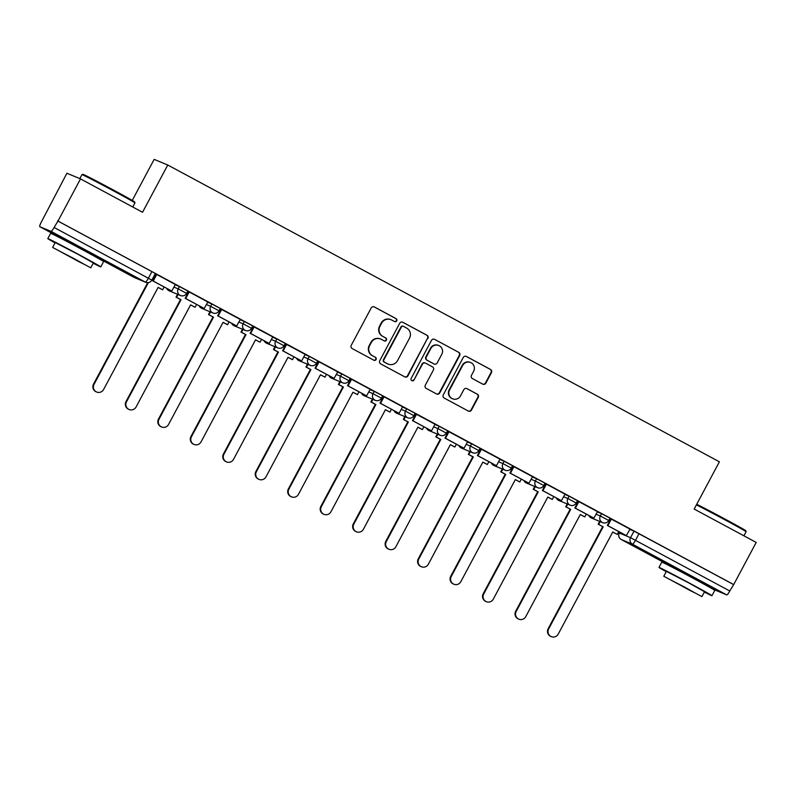 <?xml version="1.0" encoding="UTF-8"?>
<svg xmlns="http://www.w3.org/2000/svg" width="796" height="796" viewBox="0 0 796 796"><rect width="100%" height="100%" fill="white"/><g stroke="black" fill="none" stroke-linecap="round" stroke-linejoin="round"><path stroke-width="1.19" d="M396.736 320.858A1.652 1.622 112.6 0 0 396.08 318.639L374.369 306.957A2.358 2.318 112.6 0 0 371.215 307.933L351.225 345.365A2.358 2.318 112.6 0 0 352.16 348.548L373.871 360.23A1.652 1.622 112.6 0 0 376.08 359.543A1.652 1.622 112.6 0 0 375.423 357.314L372.618 355.802A7.542 7.423 112.6 0 1 369.633 345.633L371.294 342.509A7.542 7.423 112.6 0 1 381.393 339.375L384.199 340.887A1.652 1.622 112.6 0 0 386.408 340.2A1.652 1.622 112.6 0 0 385.752 337.972L382.946 336.459A7.542 7.423 112.6 0 1 379.961 326.29L381.622 323.176A7.542 7.423 112.6 0 1 391.712 320.032L394.527 321.544A1.652 1.622 112.6 0 0 396.736 320.858M394.468 321.514A1.652 1.622 112.6 0 0 395.682 318.47L373.971 306.788A2.358 2.318 112.6 0 0 373.961 306.788L374.369 306.957M373.822 360.2A1.652 1.622 112.6 0 0 375.025 357.145L372.618 355.802M384.15 340.857A1.652 1.622 112.6 0 0 385.354 337.812L382.946 336.459M92.028 254.222L63.202 238.84M703.186 583.04L674.371 567.648M482.704 384.11A2.358 2.318 112.6 0 0 485.858 383.135L491.46 372.627A2.358 2.318 112.6 0 0 490.525 369.453L466.416 356.479A2.358 2.318 112.6 0 0 463.262 357.454L443.282 394.886A2.358 2.318 112.6 0 0 444.208 398.07L468.317 411.044A2.358 2.318 112.6 0 0 471.471 410.059L478.247 397.373A2.358 2.318 112.6 0 0 477.311 394.199L466.993 388.647A2.358 2.318 112.6 0 0 463.839 389.622L460.486 395.92A6.308 6.209 112.6 0 1 452.596 398.796A6.308 6.209 112.6 0 1 449.551 390.03L462.715 365.394A6.308 6.209 112.6 0 1 470.595 362.508A6.308 6.209 112.6 0 1 473.64 371.274L471.451 375.384A2.358 2.318 112.6 0 0 472.386 378.558L482.704 384.11A2.358 2.318 112.6 0 0 485.46 382.966L491.062 372.458A2.358 2.318 112.6 0 0 490.137 369.284L466.018 356.31A2.358 2.318 112.6 0 0 466.008 356.31L466.416 356.479M51.034 231.367L39.81 226.701A4.806 0.856 -61.7 0 0 39.81 226.701A4.806 0.856 -61.7 0 1 41.283 222.134L66.904 173.239L80.505 178.891L142.544 212.273L167.767 165.021L719.395 461.809L694.172 509.052L756.2 542.424L733.693 584.582L57.999 221.059L54.088 227.457L151.837 280.122L155.339 273.555L151.897 271.625L148.384 278.192A4.806 0.856 -61.7 0 1 145.33 282.102L51.034 231.367A4.806 0.856 -61.7 0 0 54.088 227.457M80.505 178.891L57.999 221.059M427.92 338.439A2.358 2.318 112.6 0 0 426.984 335.265L402.875 322.29A2.358 2.318 112.6 0 0 399.721 323.266L379.732 360.697A2.358 2.318 112.6 0 0 380.667 363.881L404.776 376.856A2.358 2.318 112.6 0 0 407.93 375.871L427.522 338.27A2.358 2.318 112.6 0 0 426.586 335.096L402.478 322.121A2.358 2.318 112.6 0 0 402.468 322.121L402.875 322.29M434.646 339.385L458.755 352.359A2.358 2.318 112.6 0 1 459.69 355.533L439.7 392.965A2.358 2.318 112.6 0 1 436.546 393.95L426.228 388.398A2.358 2.318 112.6 0 1 425.293 385.214L433.402 370.04A2.358 2.318 112.6 0 0 432.467 366.856L425.621 363.175A2.358 2.318 112.6 0 0 422.467 364.15L414.029 379.961A1.652 1.622 112.6 0 1 411.97 380.717A1.652 1.622 112.6 0 1 411.174 378.418L431.492 340.36A2.358 2.318 112.6 0 1 434.646 339.385L458.755 352.359M629.726 529.33L634.034 531.121L630.532 537.688L729.783 590.99A4.806 0.856 118.3 0 1 726.728 594.901L715.505 590.224A4.806 0.856 118.3 0 1 715.495 590.224A4.806 0.856 118.3 0 1 715.485 590.214L702.958 583.478L715.495 590.224M132.255 200.403L154.165 159.369L167.767 165.021M733.693 584.582L729.783 590.99M152.703 280.839L171.747 291.018L175.359 284.51L156.623 274.431L156.026 274.182L152.703 280.839L153.22 281.048L156.732 274.481M185.179 298.311L204.224 308.49L207.836 301.983L189.1 291.903L188.503 291.654L185.179 298.311L185.697 298.52L189.199 291.953M221.169 309.206L217.656 315.783L236.691 325.962L240.302 319.455L221.159 309.216M253.635 326.668L250.123 333.255L268.65 343.215L269.167 343.434L272.779 336.917L253.626 326.688M305.147 354.349L286.102 344.161M315.067 368.19L334.111 378.379L337.723 371.861L318.987 361.782L318.4 361.533L315.067 368.19L315.584 368.409L319.096 361.842M347.544 385.662L366.588 395.851L370.2 389.334L351.464 379.254L350.867 379.005L347.544 385.662L348.061 385.881L351.563 379.314M380.02 403.134L399.065 413.313L402.667 406.806L383.941 396.726L383.344 396.478L380.02 403.134L380.538 403.353L384.04 396.786M435.034 424.228L415.99 414.049M448.476 431.502L444.964 438.079L463.491 448.048L464.008 448.257L467.62 441.75L448.466 431.522M499.978 459.173L480.764 448.894L477.441 455.551L477.958 455.76L481.461 449.193M509.908 473.023L528.952 483.202L532.564 476.685L513.828 466.605L513.231 466.366L509.908 473.023L510.425 473.232L513.937 466.665M542.384 490.485L561.429 500.674L565.041 494.157L546.305 484.077L545.708 483.829L542.384 490.485L542.902 490.704L546.404 484.137M578.374 501.38L574.861 507.957L593.388 517.927L593.896 518.146L597.507 511.629L578.364 501.4M610.84 518.853L607.328 525.43L625.855 535.4L626.372 535.618L629.984 529.101L610.831 518.873M597.259 511.858L601.567 513.649L600.323 515.977L608.721 520.485L609.965 518.146L601.567 513.649M564.782 494.386L569.09 496.177L567.846 498.505L576.244 503.012L577.488 500.684L569.09 496.177M532.315 476.913L536.613 478.704L535.37 481.033L543.777 485.54L545.021 483.212L536.613 478.704M499.838 459.441L504.147 461.232L502.903 463.57L511.301 468.068L512.544 465.74L504.147 461.232M467.361 441.969L471.67 443.76L470.426 446.098L478.824 450.596L480.078 448.267L471.67 443.76M434.895 424.497L439.203 426.298L437.959 428.626L446.357 433.124L447.601 430.795L439.203 426.298M402.418 407.035L406.726 408.826L405.482 411.154L413.88 415.651L415.124 413.323L406.726 408.826M369.941 389.562L374.249 391.353L373.006 393.682L381.413 398.189L382.657 395.851L374.249 391.353M337.474 372.09L341.782 373.881L340.539 376.21L348.937 380.717L350.18 378.379L341.782 373.881M304.997 354.618L309.306 356.409L308.062 358.737L316.46 363.245L317.704 360.916L309.306 356.409M272.521 337.146L276.829 338.937L275.585 341.265L283.993 345.772L285.237 343.444L276.829 338.937M240.054 319.674L244.362 321.465L243.118 323.793L251.516 328.3L252.76 325.972L244.362 321.465M207.577 302.201L211.885 303.992L210.641 306.331L219.039 310.828L220.283 308.5L211.885 303.992M175.1 284.729L179.408 286.52L178.165 288.858L186.572 293.356L187.816 291.028L179.408 286.52M155.837 274.968L154.862 274.451M733.295 584.423L634.034 531.121M57.601 220.89L151.897 271.625M188.314 292.44L187.339 291.923M220.781 309.913L219.815 309.395M253.257 327.385L252.282 326.858M285.734 344.857L284.759 344.33M318.201 362.329L317.226 361.802M350.678 379.801L349.703 379.274M383.155 397.274L382.18 396.746M415.621 414.746L414.646 414.219M448.098 432.208L447.123 431.691M480.565 449.68L479.6 449.163M513.042 467.152L512.067 466.635M545.519 484.625L544.544 484.097M577.986 502.097L577.02 501.57M610.462 519.569L609.487 519.042M391.065 319.723L390.667 319.554A7.542 7.423 112.6 0 0 381.224 323.007L381.622 323.176M382.548 336.3A7.542 7.423 112.6 0 1 379.563 326.121L381.224 323.007M380.737 339.066L380.339 338.897A7.542 7.423 112.6 0 0 370.896 342.35L371.294 342.509M372.22 355.643A7.542 7.423 112.6 0 1 369.235 345.464L370.896 342.35M404.786 376.856A2.358 2.318 112.6 0 0 407.532 375.712L427.522 338.27M403.562 326.41A1.652 1.622 112.6 0 0 401.363 327.096L383.811 359.951A1.652 1.622 112.6 0 0 384.468 362.18L387.433 363.772A7.542 7.423 112.6 0 0 397.522 360.638L409.512 338.181A7.542 7.423 112.6 0 0 406.527 328.002L403.562 326.41M403.174 326.241A1.652 1.622 112.6 0 0 400.965 326.927L401.363 327.096M388.09 364.08L387.692 363.921A7.542 7.423 112.6 0 1 387.035 363.613L384.07 362.011A1.652 1.622 112.6 0 1 383.413 359.792L400.965 326.927M436.556 393.95A2.358 2.318 112.6 0 0 439.302 392.806L459.292 355.364A2.358 2.318 112.6 0 0 458.357 352.19M425.422 363.075L425.024 362.916A2.358 2.318 112.6 0 0 422.079 363.991L414.029 379.961M411.771 380.617A1.652 1.622 112.6 0 0 413.631 379.791M441.81 354.28A6.308 6.209 112.6 0 0 438.775 345.524A6.308 6.209 112.6 0 0 430.885 348.399L426.248 357.086A2.358 2.318 112.6 0 0 427.183 360.26L434.029 363.941A2.358 2.318 112.6 0 0 437.183 362.966L441.81 354.28M438.775 345.524L438.377 345.355A6.308 6.209 112.6 0 0 430.487 348.24L430.885 348.399M434.228 364.041L433.83 363.881A2.358 2.318 112.6 0 1 433.631 363.782L426.785 360.1A2.358 2.318 112.6 0 1 425.85 356.916L430.487 348.24M470.595 362.508L470.207 362.339A6.308 6.209 112.6 0 0 462.317 365.225L462.715 365.394M452.596 398.796L452.198 398.637A6.308 6.209 112.6 0 1 449.153 389.871L462.317 365.225M468.327 411.044A2.358 2.318 112.6 0 0 471.083 409.9L477.849 397.214A2.358 2.318 112.6 0 0 476.923 394.03L466.595 388.478A2.358 2.318 112.6 0 0 466.585 388.478L466.993 388.647M96.694 392.04L96.177 391.831A5.522 5.433 -67.4 0 1 93.51 384.15L94.028 384.368A5.522 5.433 112.6 0 0 96.694 392.04A5.522 5.433 112.6 0 0 103.599 389.513L158.125 287.396L162.603 289.804L164.115 286.978M162.603 289.804L158.106 287.446M93.51 384.15L147.698 282.67M171.747 291.018L153.22 281.048M94.028 384.368L148.364 282.6M129.171 409.512L128.654 409.293A5.522 5.433 -67.4 0 1 125.987 401.622L126.504 401.831A5.522 5.433 112.6 0 0 129.171 409.512A5.522 5.433 112.6 0 0 136.076 406.985L190.602 304.868L195.08 307.276L196.592 304.45M195.08 307.276L190.582 304.918M125.987 401.622L180.513 299.505L176.035 297.097L176.553 297.306L178.045 294.52M177.528 294.301L176.035 297.097M204.224 308.49L185.697 298.52M126.504 401.831L181.03 299.714L176.553 297.306M181.03 299.714L180.513 299.505M161.638 426.984L161.12 426.765A5.522 5.433 -67.4 0 1 158.464 419.094L158.971 419.303A5.522 5.433 112.6 0 0 161.638 426.984A5.522 5.433 112.6 0 0 168.553 424.457L223.079 322.34L227.556 324.748L229.059 321.922M227.556 324.748L223.049 322.39M158.464 419.094L212.99 316.977L208.512 314.569L209.03 314.778L210.522 311.982M210.005 311.773L208.512 314.569M236.691 325.962L218.164 315.992L221.676 309.425M217.656 315.783L218.164 315.992M158.971 419.303L213.497 317.186L209.03 314.778M213.497 317.186L212.99 316.977M194.115 444.457L193.597 444.238A5.522 5.433 -67.4 0 1 190.931 436.566L191.448 436.775A5.522 5.433 112.6 0 0 194.115 444.457A5.522 5.433 112.6 0 0 201.02 441.929L255.546 339.812L260.023 342.22L261.536 339.394M260.023 342.22L255.526 339.862M190.931 436.566L245.457 334.449L240.979 332.041L241.496 332.25L242.989 329.454M242.472 329.245L240.979 332.041M269.167 343.434L250.641 333.464L254.143 326.897M250.123 333.255L250.641 333.464M191.448 436.775L245.974 334.658L241.496 332.25M245.974 334.658L245.457 334.449M226.591 461.929L226.074 461.71A5.522 5.433 -67.4 0 1 223.407 454.038L223.925 454.247A5.522 5.433 112.6 0 0 226.591 461.929A5.522 5.433 112.6 0 0 233.497 459.401L288.023 357.285L292.5 359.692L294.013 356.857M292.5 359.692L287.993 357.334M223.407 454.038L277.933 351.912L273.456 349.504L273.973 349.723L275.466 346.927M274.948 346.718L273.456 349.504M286.112 344.141L282.6 350.718L301.127 360.688L283.117 350.936L286.62 344.37M301.644 360.906L305.147 354.339M282.6 350.718L283.117 350.936M223.925 454.247L278.451 352.13L273.973 349.723M278.451 352.13L277.933 351.912M259.058 479.401L258.541 479.182A5.522 5.433 -67.4 0 1 255.884 471.501L256.392 471.72A5.522 5.433 112.6 0 0 259.058 479.401A5.522 5.433 112.6 0 0 265.973 476.874L320.499 374.757L324.977 377.165L326.479 374.329M324.977 377.165L320.47 374.807M255.884 471.501L310.41 369.384L305.933 366.976L306.45 367.195L307.943 364.399M307.425 364.18L305.933 366.976M334.111 378.379L315.584 368.409M256.392 471.72L310.918 369.603L306.45 367.195M310.918 369.603L310.41 369.384M81.978 174.613L82.953 174.314A29.303 0.507 28.1 0 1 113.639 190.144A29.303 0.507 28.1 0 1 134.653 201.925L134.952 202.9A30.029 0.527 -151.9 0 0 113.42 190.821A30.029 0.527 -151.9 0 0 81.978 174.613A30.029 0.527 -151.9 0 0 81.968 174.623L79.839 178.612M132.753 207.01L134.952 202.91A30.029 0.527 -151.9 0 0 134.952 202.9M93.192 263.247A30.029 0.527 -151.9 0 0 100.784 266.889A30.029 0.527 -151.9 0 0 79.252 254.81A30.029 0.527 -151.9 0 0 47.81 238.601A30.029 0.527 -151.9 0 0 55.053 242.88M100.784 266.889L103.609 261.595A30.029 0.527 -151.9 0 0 82.078 249.516A30.029 0.527 -151.9 0 0 50.636 233.308L47.81 238.601M52.626 247.437L55.222 242.561L77.869 254.232L93.371 262.929L90.764 267.804L52.626 247.437L90.764 267.804M73.998 258.581L59.402 251.058L79.491 261.993L83.988 264.182L73.998 258.581M696.719 504.276A29.303 0.507 28.1 0 1 724.798 518.952A29.303 0.507 28.1 0 1 745.812 530.733L746.111 531.708A30.029 0.527 -151.9 0 0 746.111 531.708A30.029 0.527 -151.9 0 0 724.579 519.639A30.029 0.527 -151.9 0 0 696.391 504.893M704.361 592.065A30.029 0.527 -151.9 0 0 711.942 595.707A30.029 0.527 -151.9 0 0 690.421 583.617A30.029 0.527 -151.9 0 0 658.969 567.419A30.029 0.527 -151.9 0 0 666.222 571.697M711.942 595.707L714.778 590.403A30.029 0.527 -151.9 0 0 693.246 578.324A30.029 0.527 -151.9 0 0 661.804 562.115L658.969 567.419M663.784 576.254L666.391 571.379L689.028 583.04L704.53 591.746L701.933 596.612L663.784 576.254L701.933 596.612M685.157 587.388L670.57 579.866L690.649 590.801L695.147 592.99L685.157 587.388M291.535 496.863L291.018 496.654A5.522 5.433 -67.4 0 1 288.351 488.973L288.868 489.192A5.522 5.433 112.6 0 0 291.535 496.863A5.522 5.433 112.6 0 0 298.44 494.346L352.966 392.229L357.444 394.637L358.956 391.801M357.444 394.637L352.946 392.269M288.351 488.973L342.877 386.856L338.4 384.448L338.917 384.667L340.409 381.871M339.892 381.652L338.4 384.448M366.588 395.851L348.061 385.881M288.868 489.192L343.394 387.075L338.917 384.667M343.394 387.075L342.877 386.856M324.012 514.335L323.494 514.126A5.522 5.433 -67.4 0 1 320.828 506.445L321.345 506.664A5.522 5.433 112.6 0 0 324.012 514.335A5.522 5.433 112.6 0 0 330.917 511.818L385.443 409.691L389.921 412.099L391.433 409.273M389.921 412.099L385.413 409.741M320.828 506.445L375.354 404.328L370.876 401.92L371.394 402.139L372.886 399.343M372.369 399.124L370.876 401.92M399.065 413.313L380.538 403.353M321.345 506.664L375.871 404.547L371.394 402.139M375.871 404.547L375.354 404.328M356.479 531.808L355.961 531.599A5.522 5.433 -67.4 0 1 353.295 523.917L353.812 524.136A5.522 5.433 112.6 0 0 356.479 531.808A5.522 5.433 112.6 0 0 363.394 529.28L417.92 427.163L422.387 429.571L423.9 426.746M422.387 429.571L417.89 427.213M353.295 523.917L407.821 421.8L403.353 419.392L403.861 419.611L405.353 416.815M404.846 416.597L403.353 419.392M416 414.029L412.487 420.606L431.014 430.576L413.005 420.825L416.517 414.248M431.531 430.785L435.044 424.218M412.487 420.606L413.005 420.825M353.812 524.136L408.338 422.019L403.861 419.611M408.338 422.019L407.821 421.8M388.955 549.28L388.438 549.071A5.522 5.433 -67.4 0 1 385.771 541.389L386.289 541.608A5.522 5.433 112.6 0 0 388.955 549.28A5.522 5.433 112.6 0 0 395.861 546.752L450.387 444.636L454.864 447.044L456.377 444.218M454.864 447.044L450.367 444.685M385.771 541.389L440.297 439.273L435.82 436.865L436.337 437.074L437.83 434.288M437.312 434.069L435.82 436.865M464.008 448.257L445.481 438.288L448.984 431.721M444.964 438.079L445.481 438.288M386.289 541.608L440.815 439.482L436.337 437.074M440.815 439.482L440.297 439.273M421.422 566.752L420.915 566.533A5.522 5.433 -67.4 0 1 418.248 558.862L418.766 559.071A5.522 5.433 112.6 0 0 421.422 566.752A5.522 5.433 112.6 0 0 428.338 564.225L482.864 462.108L487.341 464.516L488.853 461.69M487.341 464.516L482.834 462.158M418.248 558.862L472.774 456.745L468.297 454.337L468.814 454.546L470.307 451.75M469.789 451.541L468.297 454.337M477.441 455.551L496.475 465.73L477.958 455.76M496.475 465.73L499.988 459.163M418.766 559.071L473.292 456.954L468.814 454.546M473.292 456.954L472.774 456.745M453.899 584.224L453.382 584.005A5.522 5.433 -67.4 0 1 450.715 576.334L451.233 576.543A5.522 5.433 112.6 0 0 453.899 584.224A5.522 5.433 112.6 0 0 460.814 581.697L515.34 479.58L519.808 481.988L521.32 479.162M519.808 481.988L515.31 479.63M450.715 576.334L505.241 474.217L500.774 471.809L501.281 472.018L502.774 469.222M502.266 469.013L500.774 471.809M528.952 483.202L510.425 473.232M451.233 576.543L505.759 474.426L501.281 472.018M505.759 474.426L505.241 474.217M486.376 601.696L485.858 601.477A5.522 5.433 -67.4 0 1 483.192 593.806L483.709 594.015A5.522 5.433 112.6 0 0 486.376 601.696A5.522 5.433 112.6 0 0 493.281 599.169L547.807 497.052L552.285 499.46L553.797 496.624M552.285 499.46L547.787 497.102M483.192 593.806L537.718 491.679L533.24 489.271L533.758 489.49L535.25 486.694M534.733 486.485L533.24 489.271M561.429 500.674L542.902 490.704M483.709 594.015L538.235 491.898L533.758 489.49M538.235 491.898L537.718 491.679M518.843 619.169L518.335 618.95A5.522 5.433 -67.4 0 1 515.669 611.278L516.176 611.487A5.522 5.433 112.6 0 0 518.843 619.169A5.522 5.433 112.6 0 0 525.758 616.641L580.284 514.524L584.762 516.932L586.264 514.097M584.762 516.932L580.254 514.574M515.669 611.278L570.195 509.151L565.717 506.744L566.235 506.962L567.727 504.166M567.21 503.958L565.717 506.744M593.896 518.146L575.369 508.176L578.881 501.609M574.861 507.957L575.369 508.176M516.176 611.487L570.702 509.37L566.235 506.962M570.702 509.37L570.195 509.151M551.32 636.631L550.802 636.422A5.522 5.433 -67.4 0 1 548.136 628.74L548.653 628.959A5.522 5.433 112.6 0 0 551.32 636.631A5.522 5.433 112.6 0 0 558.225 634.113L612.751 531.997L617.228 534.405L618.741 531.569M617.228 534.405L612.731 532.036M548.136 628.74L602.662 526.624L598.194 524.216L598.701 524.435L600.194 521.639M599.677 521.42L598.194 524.216M626.372 535.618L607.846 525.649L611.358 519.082M607.328 525.43L607.846 525.649M548.653 628.959L603.179 526.843L598.701 524.435M603.179 526.843L602.662 526.624M619.785 532.136L619.308 533.022L630.532 537.688A4.806 4.726 -67.4 0 0 632.432 544.165L621.208 539.499L674.182 567.996L621.198 539.489A4.806 0.856 118.3 0 1 621.178 539.479A4.806 0.856 118.3 0 0 621.208 539.499A4.806 4.726 -67.4 0 1 619.308 533.022L619.238 532.992A4.806 4.806 0 0 0 621.198 539.489M726.728 594.901L632.432 544.165A4.806 0.856 -61.7 0 0 635.487 540.255L638.999 533.688M134.096 277.426A4.806 0.856 118.3 0 1 134.086 277.416A4.806 4.806 0 0 0 134.524 277.625A4.806 4.726 112.6 0 1 134.106 277.426A4.806 0.856 118.3 0 1 134.096 277.426L91.789 254.66L134.106 277.426L145.33 282.102A4.806 4.726 112.6 0 0 145.748 282.301A4.806 4.806 0 0 0 151.837 280.122M39.81 226.701L63.023 239.178L39.8 226.691M596.015 514.186L600.323 515.977A4.806 4.726 -67.4 0 0 602.642 522.654A4.806 4.806 0 0 0 608.721 520.485M563.538 496.714L567.846 498.505A4.806 4.726 -67.4 0 0 570.165 505.181A4.806 4.806 0 0 0 576.244 503.012M531.061 479.242L535.37 481.033A4.806 4.726 -67.4 0 0 537.688 487.709A4.806 4.806 0 0 0 543.777 485.54M498.595 461.77L502.903 463.57A4.806 4.726 -67.4 0 0 505.221 470.237A4.806 4.806 0 0 0 511.301 468.068M466.118 444.297L470.426 446.098A4.806 4.726 -67.4 0 0 472.744 452.775A4.806 4.806 0 0 0 478.824 450.596M433.651 426.835L437.959 428.626A4.806 4.726 -67.4 0 0 440.268 435.303A4.806 4.806 0 0 0 446.357 433.124M401.174 409.363L405.482 411.154A4.806 4.726 -67.4 0 0 407.801 417.83A4.806 4.806 0 0 0 413.88 415.651M368.697 391.891L373.006 393.682A4.806 4.726 -67.4 0 0 375.324 400.358A4.806 4.806 0 0 0 381.413 398.189M336.23 374.418L340.539 376.21A4.806 4.726 -67.4 0 0 342.857 382.886A4.806 4.806 0 0 0 348.937 380.717M303.754 356.946L308.062 358.737A4.806 4.726 -67.4 0 0 310.38 365.414A4.806 4.806 0 0 0 316.46 363.245M271.277 339.474L275.585 341.265A4.806 4.726 -67.4 0 0 277.904 347.942A4.806 4.806 0 0 0 283.993 345.772M238.81 322.002L243.118 323.793A4.806 4.726 -67.4 0 0 245.437 330.469A4.806 4.806 0 0 0 251.516 328.3M206.333 304.53L210.641 306.331A4.806 4.726 -67.4 0 0 212.96 312.997A4.806 4.806 0 0 0 219.039 310.828M173.856 287.067L178.165 288.858A4.806 4.726 -67.4 0 0 180.483 295.535A4.806 4.806 0 0 0 186.572 293.356M180.483 295.535L169.259 290.858A4.806 4.726 -67.4 0 1 168.851 290.659A4.806 4.726 112.6 0 1 166.772 288.411M212.96 312.997L201.736 308.331A4.806 4.726 -67.4 0 1 201.318 308.132A4.806 4.726 112.6 0 1 199.249 305.873M245.437 330.469L234.213 325.803A4.806 4.726 -67.4 0 1 233.795 325.604A4.806 4.726 112.6 0 1 231.716 323.345M277.904 347.942L266.68 343.275A4.806 4.726 -67.4 0 1 266.262 343.076A4.806 4.726 112.6 0 1 264.192 340.817M310.38 365.414L299.157 360.747A4.806 4.726 -67.4 0 1 298.739 360.548A4.806 4.726 112.6 0 1 296.669 358.29M342.857 382.886L331.634 378.219A4.806 4.726 -67.4 0 1 331.216 378.02A4.806 4.726 112.6 0 1 329.136 375.762M375.324 400.358L364.1 395.692A4.806 4.726 -67.4 0 1 363.682 395.493A4.806 4.726 112.6 0 1 361.613 393.234M407.801 417.83L396.577 413.164A4.806 4.726 -67.4 0 1 396.159 412.965A4.806 4.726 112.6 0 1 394.08 410.706M440.268 435.303L429.054 430.626A4.806 4.726 -67.4 0 1 428.636 430.427A4.806 4.726 112.6 0 1 426.556 428.178M472.744 452.775L461.521 448.098A4.806 4.726 -67.4 0 1 461.103 447.899A4.806 4.726 112.6 0 1 459.033 445.641M505.221 470.237L493.998 465.57A4.806 4.726 -67.4 0 1 493.58 465.371A4.806 4.726 112.6 0 1 491.5 463.113M537.688 487.709L526.464 483.043A4.806 4.726 -67.4 0 1 526.057 482.844A4.806 4.726 112.6 0 1 523.977 480.585M570.165 505.181L558.941 500.515A4.806 4.726 -67.4 0 1 558.523 500.316A4.806 4.726 112.6 0 1 556.454 498.057M602.642 522.654L591.418 517.987A4.806 4.726 -67.4 0 1 591 517.788A4.806 4.726 112.6 0 1 588.921 515.529M166.722 288.381A4.806 4.806 0 0 0 169.259 290.858M199.189 305.853A4.806 4.806 0 0 0 201.736 308.331M231.666 323.315A4.806 4.806 0 0 0 234.213 325.803M264.143 340.788A4.806 4.806 0 0 0 266.68 343.275M296.61 358.26A4.806 4.806 0 0 0 299.157 360.747M329.086 375.732A4.806 4.806 0 0 0 331.634 378.219M361.563 393.204A4.806 4.806 0 0 0 364.1 395.692M394.03 410.676A4.806 4.806 0 0 0 396.577 413.164M426.507 428.149A4.806 4.806 0 0 0 429.054 430.626M458.974 445.621A4.806 4.806 0 0 0 461.521 448.098M491.45 463.083A4.806 4.806 0 0 0 493.998 465.57M523.927 480.555A4.806 4.806 0 0 0 526.464 483.043M556.394 498.027A4.806 4.806 0 0 0 558.941 500.515M588.871 515.5A4.806 4.806 0 0 0 591.418 517.987M619.716 532.096L619.238 532.992M134.524 277.625L145.748 282.301M91.739 254.76L92.177 253.944M62.924 239.367L63.352 238.551M743.922 535.817L746.111 531.718M702.908 583.567L703.336 582.752M674.083 568.185L674.52 567.369"/></g></svg>
